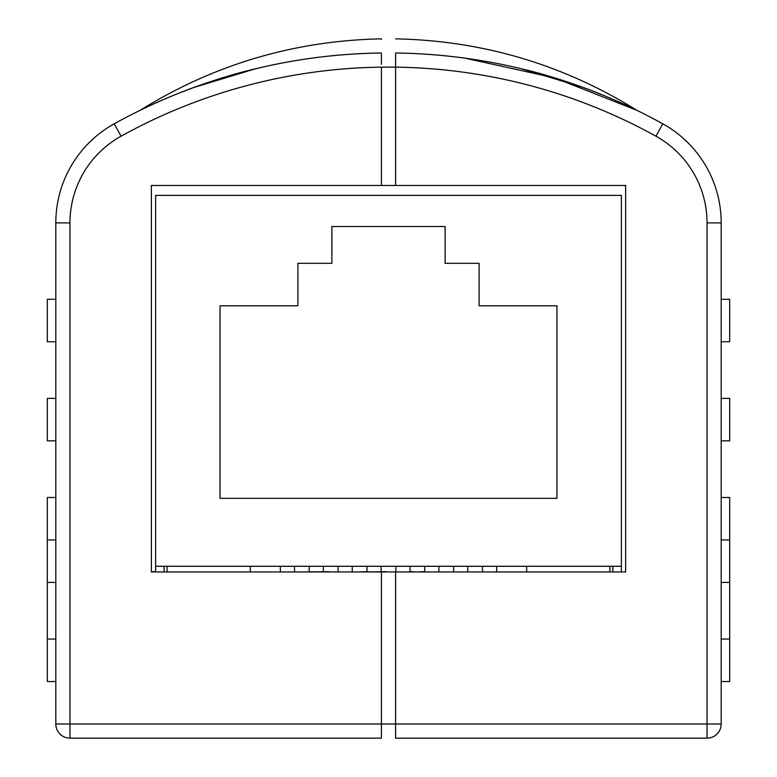 <?xml version="1.0" encoding="UTF-8"?>
<svg xmlns="http://www.w3.org/2000/svg" width="777" height="777" viewBox="0 0 777 777"><rect width="100%" height="100%" fill="white"/><g stroke="black" fill="none" stroke-linecap="round" stroke-linejoin="round"><path stroke-width="1.17" d="M613.597 571.95L625.631 571.95L621.386 571.95L621.386 195.377L155.614 195.377L155.614 566.287L621.386 566.287M155.614 566.287L155.614 571.95L151.369 571.95L381.42 571.95L381.42 723.989L721.192 723.989A14.161 14.161 0 0 1 707.031 738.15L395.58 738.15L395.58 571.95L625.631 571.95L625.631 185.46L152.214 185.46A314.306 314.306 0 0 0 151.369 186.422M69.969 738.15L69.969 723.989L381.42 723.989L381.42 738.15L69.969 738.15A14.161 14.161 0 0 1 55.808 723.989L55.808 222.902A113.257 113.257 0 0 1 114.209 123.815A566.278 566.278 0 0 1 381.42 53.001L381.42 64.326M707.031 738.15L707.031 222.902A99.097 99.097 0 0 0 655.934 136.198A552.117 552.117 0 0 0 395.58 67.152L381.42 67.152L381.42 185.46M151.369 185.46L151.369 571.95L163.403 571.95M194.541 87.209L252.807 69.454L194.541 87.209M194.473 87.228L252.807 69.454M381.42 39.452L381.42 38.85C294.366 40.618 213.86 64.481 139.899 110.431C213.86 64.481 294.366 40.618 381.42 38.85C294.366 40.618 213.86 64.481 139.899 110.431C213.86 64.481 294.366 40.618 381.42 38.85M381.42 53.001C381.42 34.334 381.42 34.334 381.42 53.001C339.131 53.516 297.222 58.77 255.711 68.745C215.909 77.943 171.202 94.911 139.918 110.431C150.553 105.109 175.806 93.813 193.929 87.432L255.138 68.881C296.455 58.858 338.549 53.564 381.42 53.001M55.808 341.754L47.319 341.754L47.319 299.281L55.808 299.281M55.808 681.526L47.319 681.526L47.319 639.053L55.808 639.053M47.319 639.053L47.319 497.484L55.808 497.484M55.808 440.85L47.319 440.85L47.319 398.387L55.808 398.387M47.319 582.42L55.808 582.42M47.319 539.957L55.808 539.957M612.888 571.95L612.888 566.287M164.112 571.95L164.112 566.287M609.906 571.95L609.906 566.287L609.906 571.95M526.68 566.287L526.68 571.95M250.32 566.287L250.32 571.95M167.094 571.95L167.094 566.287M331.876 263.325L297.892 263.325L297.892 305.798L220.037 305.798L220.037 498.329L556.963 498.329L556.963 305.798L479.108 305.798L479.108 263.325L445.124 263.325L445.124 226.515L331.876 226.515L331.876 263.325M155.497 571.668L151.369 571.668M353.108 571.95L328.924 571.95M410.324 571.95L386.256 571.95M386.256 571.668L368.094 571.95M368.094 571.668L365.608 571.95M365.608 571.668L358.887 571.95M413.432 571.668L409.392 571.668M417.997 571.95L412.684 571.95M449.844 571.95L423.892 571.95M423.892 571.668L423.009 571.95M423.009 571.668L421.532 571.95M328.924 571.668L303.953 571.95M421.532 571.668L419.473 571.95M522.989 571.95L477.622 571.95M625.631 186.422A314.306 314.306 0 0 0 624.786 185.46L625.631 185.46M381.42 571.95L395.58 571.95M721.192 398.387L729.681 398.387L729.681 440.85L721.192 440.85M721.192 299.281L729.681 299.281L729.681 341.754L721.192 341.754M721.192 497.484L729.681 497.484L729.681 582.42L721.192 582.42M729.681 539.957L721.192 539.957M729.681 582.42L729.681 681.526L721.192 681.526M729.681 639.053L721.192 639.053M395.58 185.46L395.58 53.001C438.529 53.574 480.642 58.877 521.921 68.891L583.109 87.442C601.281 93.842 626.631 105.206 637.072 110.421C605.759 94.881 560.751 77.855 521.406 68.774C480.312 58.838 438.374 53.584 395.58 53.001C395.58 34.334 395.58 34.334 395.58 53.001A566.278 566.278 0 0 1 662.791 123.815A113.257 113.257 0 0 1 721.192 222.902L721.192 723.989M464.704 58.1L554.865 77.943L637.14 110.46M476.835 571.95L473.446 571.95M381.42 67.152A552.117 552.117 0 0 0 121.066 136.198A99.097 99.097 0 0 0 69.969 222.902L69.969 723.989L55.808 723.989M114.209 123.815L121.066 136.198M55.808 222.902L69.969 222.902M655.934 136.198L662.791 123.815M707.031 222.902L721.192 222.902M323.378 571.668L323.378 566.287M294.502 571.95L294.502 566.287M381.138 571.668L381.138 566.287M352.263 571.668L352.263 566.287M438.898 571.668L438.898 566.287M410.023 571.668L410.023 566.287M496.658 571.668L496.658 566.287M467.783 571.95L467.783 566.287M453.622 571.95L453.622 566.287M482.498 571.668L482.498 566.287M395.862 571.668L395.862 566.287M424.737 571.668L424.737 566.287M338.102 571.668L338.102 566.287M366.977 571.668L366.977 566.287M280.342 571.95L280.342 566.287M309.217 571.668L309.217 566.287M637.101 110.431C563.14 64.472 482.634 40.618 395.58 38.85C482.634 40.618 563.14 64.472 637.101 110.431C563.14 64.472 482.634 40.618 395.58 38.85C482.634 40.618 563.14 64.472 637.101 110.431"/></g></svg>
